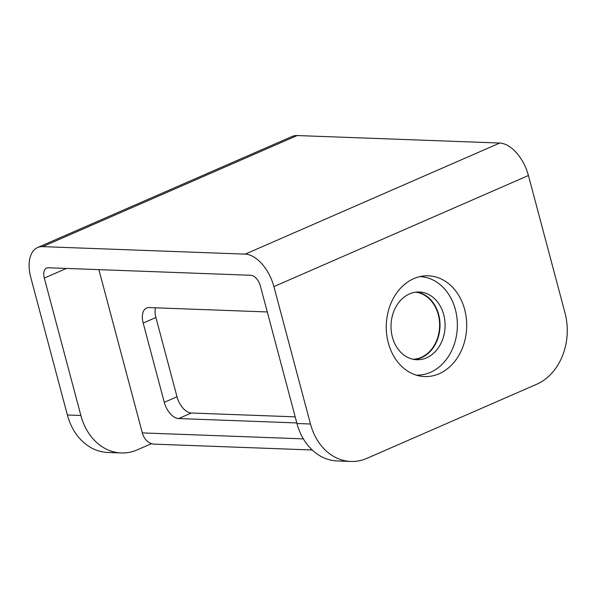 <?xml version="1.0" encoding="UTF-8"?>
<svg xmlns="http://www.w3.org/2000/svg" width="597" height="597" viewBox="0 0 597 597"><rect width="100%" height="100%" fill="white"/><g stroke="black" fill="none" stroke-linecap="round" stroke-linejoin="round"><path stroke-width="0.9" d="M424.325 277.098A50.409 40.208 92.1 0 0 421.572 276.269M388.304 342.842A50.409 40.208 -87.9 0 1 428.347 275.807A50.409 40.208 -87.9 0 1 464.66 309.515A50.409 40.208 -87.9 0 1 424.616 376.558A50.409 40.208 -87.9 0 1 388.304 342.842M310.47 424.004L273.904 286.597A33.604 18.925 -113.6 0 0 245.21 254.135L42.626 246.628A33.604 18.925 -113.6 0 0 37.626 247.531A33.604 18.925 -113.6 0 0 30.805 277.583L67.371 414.99L80.871 415.49L44.312 278.083A11.201 6.306 66.4 0 1 46.588 268.068A11.201 6.306 66.4 0 1 48.253 267.762L250.837 275.277A11.201 6.306 66.4 0 1 260.404 286.097L296.963 423.497L310.47 424.004A56.014 44.671 92.1 0 0 350.812 461.459A56.014 44.671 92.1 0 0 366.954 458.332L536.636 384.281A56.014 44.671 92.1 0 0 565.001 312.918L528.435 175.511L273.904 286.597M245.21 254.135L499.741 143.049L297.157 135.541L42.626 246.628M80.871 415.49A56.014 44.671 92.1 0 0 121.221 452.951L107.714 452.451A56.014 44.671 -87.9 0 1 67.371 414.99M121.221 452.951A56.014 44.671 92.1 0 0 137.355 449.825L151.534 443.638M417.893 375.588A50.409 40.208 92.1 0 0 420.698 374.968M350.812 461.459L337.312 460.959A56.014 44.671 -87.9 0 1 296.963 423.497M37.626 247.531L292.157 136.444A33.604 18.925 66.4 0 1 297.157 135.541M499.741 143.049A33.604 18.925 66.4 0 1 528.435 175.511M414.258 359.484A33.887 27.029 92.1 0 0 421.482 357.655A33.887 27.029 92.1 0 0 439.907 322.067A33.887 27.029 92.1 0 0 416.758 292.06M409.535 293.896A33.887 27.029 92.1 0 0 391.259 331.051A33.887 27.029 92.1 0 0 416.788 359.73A33.887 27.029 92.1 0 0 426.549 357.842A33.887 27.029 92.1 0 0 444.825 320.679A33.887 27.029 92.1 0 0 419.295 292A33.887 27.029 92.1 0 0 409.535 293.896M416.236 375.125A49.29 39.312 92.1 0 0 430.415 372.371A49.29 39.312 92.1 0 0 457.003 318.335A49.29 39.312 92.1 0 0 419.885 276.612M413.034 359.26A33.604 26.805 92.1 0 0 421.243 357.379A33.604 26.805 92.1 0 0 439.467 321.44A33.604 26.805 92.1 0 0 415.519 292.194M312.194 449.996L154.429 444.146A16.806 13.403 -87.9 0 1 142.325 432.907L303.358 438.877M98.886 269.643L142.325 432.907M155.466 307.813A16.806 9.462 -113.6 0 0 155.914 317.5L143.183 323.052L164.279 402.326L177.003 396.774A16.806 9.462 -113.6 0 0 191.353 413.005L295.194 416.855M143.183 323.052A16.806 9.462 66.4 0 1 146.593 308.03A16.806 9.462 66.4 0 1 149.093 307.574L267.284 311.955M191.353 413.005L178.622 418.557L296.813 422.937M178.622 418.557A16.806 9.462 66.4 0 1 164.279 402.326M155.914 317.5L177.003 396.774M66.416 268.441L44.312 278.083"/></g></svg>
